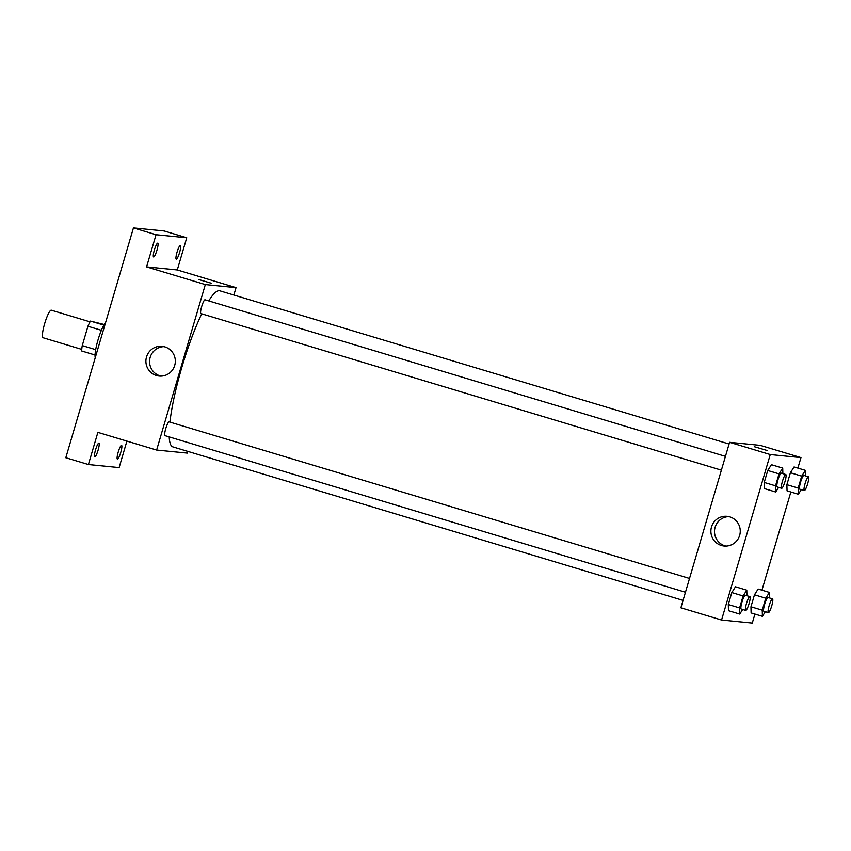 <?xml version="1.0" encoding="UTF-8"?>
<svg xmlns="http://www.w3.org/2000/svg" width="851" height="851" viewBox="0 0 851 851"><rect width="100%" height="100%" fill="white"/><g stroke="black" fill="none" stroke-linecap="round" stroke-linejoin="round"><path stroke-width="1.28" d="M90.036 321.838L51.337 310.19A14.382 2.521 106.7 0 0 44.773 323.231A14.382 2.521 106.7 0 0 43.05 337.73A14.382 2.521 106.7 0 0 43.135 337.751M95.684 349.644L82.249 345.602L87.94 326.252A18.562 3.255 106.7 0 1 90.461 321.082L104.216 324.497M82.249 345.602A18.562 3.255 106.7 0 0 81.675 350.963L95.035 354.984M95.248 357.728A19.179 3.372 -73.3 0 1 98.014 339.943A19.179 3.372 -73.3 0 1 105.577 322.625M101.375 330.294L87.94 326.252M103.854 325.114L90.461 321.082M126.905 441.105L119.119 467.593L88.408 464.54L65.804 457.742L133.447 227.919L164.158 230.972L186.752 237.769L177.285 269.948L236.035 287.627L233.865 295.02M187.837 451.392L187.337 453.094L156.627 450.051L97.876 432.372L88.408 464.54M120.768 452.381A7.191 1.266 -73.3 0 1 117.417 459.146A7.191 1.266 -73.3 0 1 118.204 452.126A7.191 1.266 -73.3 0 1 121.555 445.371A7.191 1.266 -73.3 0 1 120.768 452.381M98.11 450.136A7.191 1.266 -73.3 0 1 94.759 456.891A7.191 1.266 -73.3 0 1 95.546 449.881A7.191 1.266 -73.3 0 1 98.897 443.116A7.191 1.266 -73.3 0 1 98.11 450.136M156.627 450.051L205.325 284.574L146.574 266.895L156.041 234.727L133.447 227.919M156.424 375.504A14.924 14.69 95.7 0 1 162.115 346.336A14.924 14.69 95.7 0 1 175.253 362.643A14.924 14.69 95.7 0 1 156.424 375.504M156.041 234.727L186.752 237.769M156.956 250.183A7.191 1.266 -73.3 0 1 153.606 256.949A7.191 1.266 -73.3 0 1 154.393 249.939A7.191 1.266 -73.3 0 1 157.743 243.173A7.191 1.266 -73.3 0 1 156.956 250.183M179.614 252.439A7.191 1.266 -73.3 0 1 176.263 259.193A7.191 1.266 -73.3 0 1 177.051 252.183A7.191 1.266 -73.3 0 1 180.401 245.428A7.191 1.266 -73.3 0 1 179.614 252.439M146.574 266.895L177.285 269.948M729.084 444.02L219.813 290.797A81.505 14.307 106.7 0 0 208.718 300.892M201.74 313.806A81.505 14.307 106.7 0 0 169.923 422.107M169.211 436.914A81.505 14.307 106.7 0 0 172.849 446.881L683.066 600.391M205.325 284.574L236.035 287.627M725.456 456.37L205.038 299.786A7.191 1.266 106.7 0 0 201.761 306.307A7.191 1.266 106.7 0 0 200.9 313.562A7.191 1.266 106.7 0 0 200.942 313.562M685.459 592.243L164.966 435.638A7.191 1.266 -73.3 0 1 165.796 428.51A7.191 1.266 -73.3 0 1 169.072 421.862A7.191 1.266 -73.3 0 1 169.115 421.862L689.523 578.446M198.655 279.468L211.186 283.202L198.655 279.468M198.538 279.479L211.186 283.202M160.999 376.11A14.924 14.69 95.7 0 1 163.924 346.634M754.922 614.071L752.273 623.081L721.563 620.028L680.885 607.784L729.584 442.318L760.294 445.371L800.972 457.604L797.876 468.103M790.856 491.984L761.953 590.19M778.622 487.389L775.687 491.995L764.389 488.591L764.23 482.432L767.74 470.486L771.421 464.71L782.718 468.103L782.867 473.645M765.347 611.709L762.411 616.326L751.114 612.922L750.954 606.763L754.465 594.817L758.145 589.041L769.442 592.434L769.591 597.976M721.563 620.028L770.261 454.551L800.972 457.604M801.27 489.633L798.344 494.24L787.047 490.846L786.888 484.676L790.398 472.741L794.079 466.954L805.376 470.358L805.514 475.89M742.689 609.465L739.753 614.071L728.456 610.678L728.296 604.508L731.807 592.573L735.487 586.786L746.784 590.19L746.933 595.721M770.261 454.551L729.584 442.318M721.361 545.48A14.924 14.69 95.7 0 1 727.052 516.323A14.924 14.69 95.7 0 1 740.189 532.62A14.924 14.69 95.7 0 1 721.361 545.48M754.433 446.743L767.081 450.466M725.935 546.087A14.924 14.69 95.7 0 1 728.86 516.61M739.753 614.071L739.593 607.912L743.114 595.966L746.784 590.19M749.869 596.604A7.191 1.266 106.7 0 0 746.582 603.125A7.191 1.266 106.7 0 0 745.721 610.38A7.191 1.266 106.7 0 0 749.04 603.731A7.191 1.266 106.7 0 0 749.869 596.604L745.348 595.243A7.191 1.266 106.7 0 0 742.061 601.763A7.191 1.266 106.7 0 0 741.2 609.018A7.191 1.266 106.7 0 0 741.242 609.029M728.456 610.678L728.296 604.508L731.807 592.573L735.487 586.786M739.593 607.912L728.296 604.508M743.114 595.966L731.807 592.573M745.721 610.38A7.191 1.266 106.7 0 0 745.763 610.39L741.2 609.018M775.687 491.995L775.527 485.825L779.037 473.89L782.718 468.103M785.792 474.528A7.191 1.266 106.7 0 0 782.516 481.049A7.191 1.266 106.7 0 0 781.654 488.293A7.191 1.266 106.7 0 0 781.697 488.304A7.191 1.266 106.7 0 0 784.962 481.655A7.191 1.266 106.7 0 0 785.792 474.528L781.271 473.167A7.191 1.266 106.7 0 0 777.995 479.687A7.191 1.266 106.7 0 0 777.133 486.932A7.191 1.266 106.7 0 0 777.176 486.942M764.389 488.591L764.23 482.432L767.74 470.486L771.421 464.71M775.527 485.825L764.23 482.432M779.037 473.89L767.74 470.486M762.411 616.326L762.251 610.156L765.762 598.221L769.442 592.434M772.517 598.859L767.996 597.498A7.191 1.266 106.7 0 0 764.719 604.019A7.191 1.266 106.7 0 0 763.858 611.263A7.191 1.266 106.7 0 0 763.9 611.273L768.379 612.624A7.191 1.266 106.7 0 0 771.697 605.986A7.191 1.266 106.7 0 0 772.517 598.859A7.191 1.266 106.7 0 0 769.24 605.38A7.191 1.266 106.7 0 0 768.379 612.624A7.191 1.266 106.7 0 0 768.421 612.635M751.114 612.922L750.954 606.763L754.465 594.817L758.145 589.041M762.251 610.156L750.954 606.763M765.762 598.221L754.465 594.817M798.344 494.24L798.185 488.08L801.695 476.135L805.376 470.358M808.45 476.773A7.191 1.266 106.7 0 0 805.174 483.294A7.191 1.266 106.7 0 0 804.301 490.548A7.191 1.266 106.7 0 0 804.344 490.559A7.191 1.266 106.7 0 0 807.62 483.911A7.191 1.266 106.7 0 0 808.45 476.773L803.929 475.411A7.191 1.266 106.7 0 0 800.653 481.932A7.191 1.266 106.7 0 0 799.791 489.187A7.191 1.266 106.7 0 0 799.834 489.197M787.047 490.846L786.888 484.676L790.398 472.741L794.079 466.954M798.185 488.08L786.888 484.676M801.695 476.135L790.398 472.741M43.05 337.73L81.749 349.378M721.393 470.167L200.9 313.562M781.654 488.293L777.133 486.932M804.301 490.548L799.791 489.187"/></g></svg>
